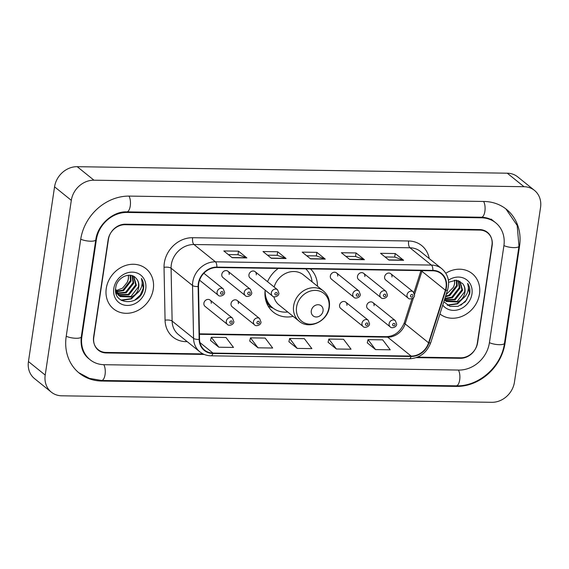 <?xml version="1.0" encoding="UTF-8"?>
<svg xmlns="http://www.w3.org/2000/svg" width="569" height="569" viewBox="0 0 569 569"><rect width="100%" height="100%" fill="white"/><g stroke="black" fill="none" stroke-linecap="round" stroke-linejoin="round"><path stroke-width="0.85" d="M265.154 290.133A28.521 24.702 128.9 0 0 273.298 312.104A28.521 24.702 128.9 0 0 293.149 316.364M238.383 303.697A4.033 3.492 128.9 0 0 237.237 300.503A4.033 3.492 128.9 0 0 233.489 300.233A4.033 3.492 128.9 0 0 231.035 303.59A4.033 3.492 128.9 0 0 232.173 306.783L254.585 324.856A4.033 3.492 -51.1 0 1 253.447 321.663A4.033 3.492 -51.1 0 1 255.901 318.306A4.033 3.492 -51.1 0 1 259.649 318.576L261.007 322.132C261.007 325.347 255.602 326.642 254.585 324.856M346.919 305.34A4.033 3.492 128.9 0 0 345.781 302.146A4.033 3.492 128.9 0 0 342.033 301.876A4.033 3.492 128.9 0 0 339.572 305.233A4.033 3.492 128.9 0 0 340.717 308.426L363.122 326.499A4.033 3.492 -51.1 0 1 361.984 323.306A4.033 3.492 -51.1 0 1 364.445 319.949A4.033 3.492 -51.1 0 1 368.193 320.219L369.544 323.775C369.551 326.99 364.139 328.285 363.122 326.499M374.053 305.752A4.033 3.492 128.9 0 0 372.915 302.559A4.033 3.492 128.9 0 0 369.167 302.288A4.033 3.492 128.9 0 0 366.706 305.638A4.033 3.492 128.9 0 0 367.851 308.839L390.263 326.912A4.033 3.492 -51.1 0 1 389.118 323.718A4.033 3.492 -51.1 0 1 391.579 320.361A4.033 3.492 -51.1 0 1 395.327 320.632L396.678 324.188C396.685 327.403 391.273 328.697 390.263 326.912M211.248 303.291A4.033 3.492 128.9 0 0 210.103 300.091A4.033 3.492 128.9 0 0 206.355 299.82A4.033 3.492 128.9 0 0 203.901 303.177A4.033 3.492 128.9 0 0 205.039 306.378L227.451 324.451A4.033 3.492 -51.1 0 1 226.313 321.25A4.033 3.492 -51.1 0 1 228.766 317.893A4.033 3.492 -51.1 0 1 232.515 318.163L233.866 321.727C233.873 324.935 228.461 326.229 227.451 324.451M357.481 276.42A4.033 3.492 128.9 0 0 358.619 279.614L381.031 297.687A4.033 3.492 -51.1 0 1 379.893 294.493A4.033 3.492 -51.1 0 1 382.347 291.136A4.033 3.492 -51.1 0 1 386.095 291.406L363.683 273.333A4.033 3.492 128.9 0 0 359.935 273.063A4.033 3.492 128.9 0 0 357.481 276.42M384.616 276.826A4.033 3.492 128.9 0 0 385.754 280.026L408.165 298.099A4.033 3.492 -51.1 0 1 407.027 294.898A4.033 3.492 -51.1 0 1 409.481 291.548A4.033 3.492 -51.1 0 1 413.229 291.819L390.818 273.739A4.033 3.492 128.9 0 0 387.069 273.476A4.033 3.492 128.9 0 0 384.616 276.826M248.938 274.777A4.033 3.492 128.9 0 0 250.076 277.971L272.487 296.044A4.033 3.492 -51.1 0 1 271.349 292.85A4.033 3.492 -51.1 0 1 273.81 289.493A4.033 3.492 -51.1 0 1 277.558 289.763L255.147 271.69A4.033 3.492 128.9 0 0 251.398 271.42A4.033 3.492 128.9 0 0 248.938 274.777M330.34 276.008A4.033 3.492 128.9 0 0 331.485 279.201L353.897 297.274A4.033 3.492 -51.1 0 1 352.752 294.081A4.033 3.492 -51.1 0 1 355.212 290.723A4.033 3.492 -51.1 0 1 358.961 290.994L336.549 272.921A4.033 3.492 128.9 0 0 332.801 272.651A4.033 3.492 128.9 0 0 330.34 276.008M221.803 274.365A4.033 3.492 128.9 0 0 222.941 277.558L245.353 295.638A4.033 3.492 -51.1 0 1 244.215 292.438A4.033 3.492 -51.1 0 1 246.669 289.08A4.033 3.492 -51.1 0 1 250.424 289.351L228.013 271.278A4.033 3.492 128.9 0 0 224.264 271.008A4.033 3.492 128.9 0 0 221.803 274.365M317.474 286.207A28.521 24.702 128.9 0 0 310.503 268.938M278.241 268.447A28.521 24.702 128.9 0 0 267.53 281.676M364.829 276.527A4.033 3.492 128.9 0 0 363.683 273.333M391.963 276.939A4.033 3.492 128.9 0 0 390.818 273.739M256.285 274.884A4.033 3.492 128.9 0 0 255.147 271.69M337.687 276.114A4.033 3.492 128.9 0 0 336.549 272.921M229.151 274.478A4.033 3.492 128.9 0 0 228.013 271.278M417.554 357.147L460.641 357.801A16.145 13.983 128.9 0 0 477.626 342.694L492.135 245.623A16.145 13.983 128.9 0 0 487.576 232.835A16.145 13.983 128.9 0 0 479.731 230.075L125.116 224.712A16.145 13.983 128.9 0 0 108.131 239.812L93.622 336.884A16.145 13.983 128.9 0 0 98.181 349.679A16.145 13.983 128.9 0 0 106.026 352.439L203.062 353.904M489.383 342.872L503.892 245.801A29.062 25.164 128.9 0 0 495.684 222.785A29.062 25.164 128.9 0 0 481.566 217.813L126.944 212.45A29.062 25.164 128.9 0 0 96.374 239.634L81.865 336.706A29.062 25.164 128.9 0 0 90.073 359.729A29.062 25.164 128.9 0 0 104.191 364.701L458.813 370.063A29.062 25.164 128.9 0 0 489.383 342.872M540.55 207.443A21.53 18.642 128.9 0 0 534.469 190.387A21.53 18.642 128.9 0 0 524.013 186.71L93.963 180.202A21.53 18.642 128.9 0 0 71.317 200.345L45.207 375.071A21.53 18.642 128.9 0 0 51.288 392.119A21.53 18.642 128.9 0 0 61.744 395.804L491.794 402.311A21.53 18.642 128.9 0 0 514.44 382.169L540.55 207.443M534.469 190.387L517.712 176.881A21.53 18.642 128.9 0 0 507.256 173.196L77.206 166.689A21.53 18.642 128.9 0 0 54.56 186.831L28.45 361.557A21.53 18.642 128.9 0 0 34.531 378.613L51.288 392.119M519.561 246.043A46.281 40.079 128.9 0 0 506.495 209.378A46.281 40.079 128.9 0 0 484.006 201.469L129.391 196.099A46.281 40.079 128.9 0 0 80.698 239.4L66.196 336.471A46.281 40.079 128.9 0 0 79.262 373.136A46.281 40.079 128.9 0 0 101.751 381.045L456.366 386.415A46.281 40.079 128.9 0 0 505.059 343.114L519.561 246.043L519.063 245.637M106.261 288.433A25.833 22.369 128.9 0 0 113.558 308.896A25.833 22.369 128.9 0 0 137.556 310.617A25.833 22.369 128.9 0 0 153.281 289.144A25.833 22.369 128.9 0 0 145.991 268.682A25.833 22.369 128.9 0 0 121.994 266.961A25.833 22.369 128.9 0 0 106.261 288.433A25.833 22.369 128.9 0 0 113.558 308.896A25.833 22.369 128.9 0 0 137.556 310.617A25.833 22.369 128.9 0 0 153.281 289.144A25.833 22.369 128.9 0 0 145.991 268.682A25.833 22.369 128.9 0 0 121.994 266.961A25.833 22.369 128.9 0 0 106.261 288.433M439.922 313.953A25.833 22.369 128.9 0 0 463.863 315.503A25.833 22.369 128.9 0 0 479.489 294.081A25.833 22.369 128.9 0 0 472.199 273.618A25.833 22.369 128.9 0 0 445.812 273.234A25.833 22.369 128.9 0 1 472.199 273.618L472.199 273.618A25.833 22.369 128.9 0 1 479.489 294.081A25.833 22.369 128.9 0 1 463.863 315.503A25.833 22.369 128.9 0 1 439.922 313.953M198.695 283.632A17.219 14.915 -51.1 0 1 216.81 267.515L432.817 270.787A17.219 14.915 -51.1 0 1 441.181 273.732A17.219 14.915 -51.1 0 1 445.385 290.211L428.592 342.801A17.219 14.915 -51.1 0 1 411.138 356.073L212.962 353.079A17.219 14.915 -51.1 0 1 204.591 350.134A17.219 14.915 -51.1 0 1 199.541 339.33L198.51 286.47A17.219 14.915 -51.1 0 1 198.695 283.632M198.304 283.625A17.653 15.285 128.9 0 0 198.112 286.541L199.143 339.394A17.653 15.285 128.9 0 0 212.898 353.484L411.074 356.486A17.653 15.285 128.9 0 0 428.969 342.872L445.762 290.282A17.653 15.285 128.9 0 0 432.874 270.382L216.874 267.11A17.653 15.285 128.9 0 0 198.304 283.625M385.049 256.953L394.758 257.096L403.321 260.125A4.303 1.785 90.9 0 1 403.62 260.296L395.242 253.539L380.547 253.319L388.926 260.076L403.62 260.296M394.708 257.096L395.242 253.539M345.867 256.356L355.575 256.505L364.139 259.535A4.303 1.785 90.9 0 1 364.437 259.706L356.059 252.949L341.364 252.728L349.743 259.485L364.437 259.706M355.525 256.505L356.059 252.949M228.318 254.578L238.02 254.727L246.583 257.757A4.303 1.785 90.9 0 1 246.882 257.928L238.503 251.171L223.809 250.95L232.188 257.707L246.882 257.928M237.977 254.727L238.503 251.171M267.501 255.175L277.21 255.317L285.766 258.347A4.303 1.785 90.9 0 1 286.072 258.518L277.693 251.761L262.999 251.541L271.377 258.298L286.072 258.518M277.16 255.317L277.693 251.761M306.684 255.766L316.392 255.915L324.949 258.938A4.303 1.785 90.9 0 1 325.255 259.115L316.876 252.359L302.182 252.131L310.56 258.888L325.255 259.115M316.343 255.915L316.876 252.359M416.273 357.645L460.321 358.306A16.145 13.983 128.9 0 0 477.306 343.207L491.965 245.111A16.145 13.983 128.9 0 0 487.405 232.323A16.145 13.983 128.9 0 0 479.56 229.563L125.436 224.2A16.145 13.983 128.9 0 0 108.451 239.307L93.793 337.403A16.145 13.983 128.9 0 0 98.352 350.191A16.145 13.983 128.9 0 0 106.197 352.951L204.228 354.437M367.268 342.83L375.547 349.586L390.242 349.807L382.717 339.864L368.022 339.636L367.254 342.894M249.72 341.051L257.999 347.808L272.693 348.029L265.161 338.078L250.467 337.858L249.706 341.116M210.537 340.461L218.816 347.211L233.503 347.439L225.978 337.488L211.284 337.268L210.516 340.525M328.085 342.239L336.364 348.996L351.059 349.217L343.534 339.266L328.839 339.046L328.071 342.303M297.182 348.399L311.876 348.619L304.351 338.676L289.657 338.455L288.888 341.713L297.182 348.399L289.657 338.455M257.999 347.808L250.467 337.858M218.816 347.211L211.284 337.268M336.364 348.996L328.839 339.046M375.547 349.586L368.022 339.636M130.628 275.346L131.069 281.072L123.594 290.631L116.296 291.783M130.13 275.282L130.408 280.538L122.932 290.098L116.126 291.314M132.421 275.801L133.729 283.22L126.254 292.779L117.136 293.462M116.716 293.305L115.941 292.957M132.001 275.659L133.068 282.679L125.593 292.238L116.908 293.071M133.8 276.434L136.389 285.361L128.914 294.92L118.188 294.884M116.766 293.924L116.019 293.263M133.53 276.285L135.728 284.827L128.253 294.386L117.904 294.55M136.24 278.483C130.763 271.121 116.979 277.21 115.792 287.402C112.178 305.453 140.095 306.556 143.402 289.344L143.559 288.476C144.085 284.692 143.374 281.342 141.425 278.447C142.527 281.371 142.421 284.507 141.112 287.864C139.931 290.716 137.918 292.978 135.052 294.65A12.162 10.534 128.9 0 0 138.751 287.267A12.162 10.534 128.9 0 0 136.24 278.483C138.253 280.816 138.971 283.639 138.388 286.968L130.913 296.534L119.099 295.795M135.052 294.65L131.574 297.068L120.059 296.541L115.599 289.088M118.765 295.539L115.663 291.321M128.502 275.247L128.409 278.924L127.186 282.416L122.598 288.106L115.934 290.702M127.186 282.416A12.162 10.534 128.9 0 0 128.281 278.824A12.162 10.534 128.9 0 0 128.274 275.261M113.8 288.547A17.547 15.199 128.9 0 0 127.285 305.446A17.547 15.199 128.9 0 0 145.742 289.031A17.547 15.199 128.9 0 0 132.264 272.131A17.547 15.199 128.9 0 0 113.8 288.547M141.425 278.447L143.246 288.227L140.33 295.062L134.633 300.268M137.975 292.473L130.977 298.661L120.955 300.119M139.405 290.866L131.311 298.931L121.446 300.418M323.05 310.937A6.458 5.59 128.9 0 0 318.092 304.721A6.458 5.59 128.9 0 0 311.3 310.759A6.458 5.59 128.9 0 0 316.257 316.983A6.458 5.59 128.9 0 0 323.05 310.937M273.874 296.748A19.374 16.778 128.9 0 0 279.038 304.984L299.116 321.179A19.374 16.778 128.9 0 1 293.647 305.83A19.374 16.778 128.9 0 1 305.446 289.728A19.374 16.778 128.9 0 1 323.441 291.015L303.362 274.827A19.374 16.778 128.9 0 0 274.144 287.011M312.089 281.861A25.562 22.134 128.9 0 0 305.759 268.867M265.09 296.641A25.562 22.134 128.9 0 0 271.804 307.104L272.643 307.779A25.562 22.134 128.9 0 0 287.772 312.025M265.168 290.14A25.562 22.134 128.9 0 0 272.643 307.779M273.205 308.213L268.269 306.2A27.981 24.232 -51.1 0 1 268.198 306.172M456.836 280.282L457.277 286.008L449.802 295.567L445.392 296.819M456.338 280.218L456.615 285.474L449.14 295.034L445.598 296.172M458.628 280.737L459.937 288.156L452.462 297.715L444.766 298.789M458.216 280.595L459.275 287.615L451.8 297.174L444.894 298.384M460.008 281.371L462.597 290.297L455.122 299.856L444.432 299.842M459.738 281.221L461.936 289.763L454.46 299.322L444.489 299.664M443.82 301.755L449.979 306.378L458.073 306.35L465.378 301.762L469.766 293.412C470.293 289.628 469.581 286.285 467.633 283.383C468.735 286.307 468.628 289.443 467.32 292.8C466.146 295.652 464.126 297.914 461.267 299.586A12.162 10.534 128.9 0 0 464.958 292.203A12.162 10.534 128.9 0 0 462.448 283.419C464.46 285.752 465.179 288.575 464.596 291.904L457.12 301.47L445.307 300.731M461.267 299.586L457.782 302.004L446.267 301.478L444.425 299.856M444.972 300.475L444.389 299.963M454.709 280.183L454.617 283.86L453.393 287.352L446.103 294.6M453.393 287.352A12.162 10.534 128.9 0 0 454.489 283.76A12.162 10.534 128.9 0 0 454.482 280.197M442.746 305.105A17.547 15.199 128.9 0 0 459.645 309.266A17.547 15.199 128.9 0 0 471.95 293.967A17.547 15.199 128.9 0 0 465.342 278.931A17.547 15.199 128.9 0 0 448.379 280.261M462.448 283.419L456.118 280.197L448.585 282.281M467.633 283.383L469.453 293.163L466.537 299.998L460.84 305.204M464.183 297.409L457.184 303.597L447.163 305.055M465.613 295.802L457.519 303.867L447.654 305.354M483.593 201.462A8.613 3.563 90.9 0 1 484.909 211.149A8.613 3.563 90.9 0 1 481.395 217.237C486.509 217.379 490.855 218.887 494.425 221.768M505.869 208.887L517.171 225.438L518.985 246.185A8.613 2.411 -171.5 0 1 513.821 247.615A8.613 2.411 -171.5 0 1 503.921 245.573M518.985 246.185L504.475 343.256A8.613 2.411 -171.5 0 1 499.312 344.686A8.613 2.411 -171.5 0 1 489.418 342.645M504.475 343.256C501.509 366.507 478.828 386.685 456.203 385.832A8.613 3.563 -89.1 0 0 459.709 379.743A8.613 3.563 -89.1 0 0 458.394 370.056M456.203 385.832L101.581 380.469A8.613 3.563 -89.1 0 0 105.094 374.374A8.613 3.563 -89.1 0 0 103.778 364.686M66.224 336.236A8.613 2.411 8.5 0 0 76.125 338.278A8.613 2.411 8.5 0 0 81.289 336.848L95.798 239.777C97.505 224.762 113.252 211.049 126.78 211.874L481.395 217.237M80.734 239.165A8.613 2.411 8.5 0 0 90.635 241.206A8.613 2.411 8.5 0 0 95.798 239.777M128.978 196.099A8.613 3.563 90.9 0 1 130.287 205.779A8.613 3.563 90.9 0 1 126.78 211.874M507.256 173.196L524.013 186.71M28.45 361.557L45.207 375.071M54.56 186.831L71.317 200.345M77.206 166.689L93.963 180.202M504.561 342.709L505.059 343.114M455.641 385.825L456.366 386.415M101.019 380.455L101.751 381.045M480.833 217.23L481.566 217.813M81.367 336.307L81.865 336.706M95.884 239.243L96.374 239.634M126.226 211.867L126.944 212.45M445.385 290.211L421.928 271.292A17.219 14.915 128.9 0 0 422.127 270.624M414.595 294.251L421.928 271.292A9.687 1.977 -162.3 0 1 421.266 270.609M187.258 341.685L186.035 341.663A26.907 23.301 -51.1 0 1 165.067 320.191L164.036 267.33A26.907 23.301 -51.1 0 1 192.635 237.714L408.634 240.986A5.384 2.226 -89.1 0 0 409.964 247.778L193.965 244.514A21.53 18.642 128.9 0 0 171.319 264.649A21.53 18.642 128.9 0 0 171.084 268.205L172.123 321.065A21.53 18.642 128.9 0 0 178.431 334.565L199.875 351.862A21.53 18.642 -51.1 0 1 193.567 338.363A5.384 1.871 -1.1 0 0 199.143 339.394M408.634 240.986A26.907 23.301 -51.1 0 1 429.218 258.546M420.427 251.462A21.53 18.642 128.9 0 0 409.964 247.778L431.416 265.076A21.53 18.642 -51.1 0 1 441.871 268.76L420.427 251.462M165.067 320.191A5.384 1.871 178.9 0 1 172.123 321.065L193.567 338.363L192.535 285.503A21.53 18.642 -51.1 0 1 192.77 281.947A21.53 18.642 -51.1 0 1 215.416 261.811A5.384 2.226 90.9 0 1 216.874 267.11M198.112 286.541A5.384 1.871 -1.1 0 1 192.535 285.503L171.084 268.205A5.384 1.871 178.9 0 0 164.036 267.33M199.875 351.862C203.083 354.402 206.796 355.717 211.021 355.81A5.384 2.226 -89.1 0 0 212.898 353.484M411.074 356.486A5.384 2.226 90.9 0 1 409.196 358.811C419.616 358.228 426.807 352.837 430.769 342.623L447.561 290.034C449.958 281.378 448.059 274.286 441.871 268.76M428.969 342.872A5.384 1.095 17.7 0 0 430.769 342.623M445.762 290.282A5.384 1.095 17.7 0 0 447.561 290.034M432.874 270.382A5.384 2.226 -89.1 0 0 431.416 265.076L215.416 261.811L193.965 244.514A5.384 2.226 -89.1 0 1 192.635 237.714M186.191 340.824A5.384 2.226 -89.1 0 0 186.035 341.663M411.138 356.073L387.681 337.154A17.219 14.915 128.9 0 0 405.135 323.882L413.535 297.573M428.592 342.801L405.135 323.882A9.687 1.977 -162.3 0 1 404.346 322.659L412.02 298.633M212.962 353.079L199.939 342.581M199.442 334.309L387.681 337.154A9.687 4.011 -89.1 0 0 386.451 336.67C394.609 336.279 400.569 331.613 404.346 322.659M324.949 258.938L310.347 258.717M285.766 258.347L271.164 258.127M246.583 257.757L231.981 257.537M364.139 259.535L349.53 259.315M403.321 260.125L388.712 259.905M328.96 307.537A17.795 15.413 128.9 0 0 315.283 290.396A17.795 15.413 128.9 0 0 296.563 307.047A17.795 15.413 128.9 0 0 310.233 324.188A17.795 15.413 128.9 0 0 328.96 307.537M266.207 301.762A25.804 22.347 128.9 0 0 272.679 307.808M199.563 280.183L218.219 295.226A4.033 3.492 -51.1 0 1 217.081 292.025A4.033 3.492 -51.1 0 1 219.534 288.675A4.033 3.492 -51.1 0 1 223.29 288.938L203.851 273.262M220.573 292.907A1.344 1.166 128.9 0 0 223.027 292.943A1.344 1.166 128.9 0 0 220.573 292.907M247.707 293.32A1.344 1.166 128.9 0 0 250.161 293.355A1.344 1.166 128.9 0 0 247.707 293.32M274.848 293.732A1.344 1.166 128.9 0 0 277.295 293.768A1.344 1.166 128.9 0 0 274.848 293.732M356.251 294.962A1.344 1.166 128.9 0 0 358.698 294.998A1.344 1.166 128.9 0 0 356.251 294.962M383.385 295.375A1.344 1.166 128.9 0 0 385.832 295.411A1.344 1.166 128.9 0 0 383.385 295.375M410.519 295.78A1.344 1.166 128.9 0 0 412.973 295.823A1.344 1.166 128.9 0 0 410.519 295.78M232.252 322.168A1.344 1.166 128.9 0 0 229.805 322.132A1.344 1.166 128.9 0 0 232.252 322.168M259.393 322.58A1.344 1.166 128.9 0 0 256.939 322.545A1.344 1.166 128.9 0 0 259.393 322.58M367.93 324.223A1.344 1.166 128.9 0 0 365.483 324.188A1.344 1.166 128.9 0 0 367.93 324.223M395.064 324.636A1.344 1.166 128.9 0 0 392.617 324.6A1.344 1.166 128.9 0 0 395.064 324.636M78.65 372.631L89.383 378.378L101.581 380.469M88.814 358.719C82.818 353.918 80.307 346.628 81.289 336.848M491.075 219.065L495.684 222.785M211.021 355.81L409.196 358.811M199.434 333.839L386.451 336.67M413.955 292.587L420.968 270.609M323.441 291.015C328.185 295.105 330.148 300.46 329.337 307.082C327.872 321.257 309.166 330.141 299.116 321.179M218.219 295.226C219.236 297.004 224.648 295.709 224.641 292.502L223.29 288.938M245.353 295.638C246.37 297.416 251.783 296.122 251.775 292.907L250.424 289.351M272.487 296.044C273.504 297.829 278.917 296.534 278.91 293.32L277.558 289.763M353.897 297.274C354.907 299.059 360.319 297.765 360.312 294.55L358.961 290.994M381.031 297.687C382.041 299.472 387.453 298.177 387.446 294.962L386.095 291.406M408.165 298.099C409.175 299.884 414.588 298.583 414.581 295.375L413.229 291.819M210.103 300.091L232.515 318.163M237.237 300.503L259.649 318.576M345.781 302.146L368.193 320.219M372.915 302.559L395.327 320.632"/></g></svg>
